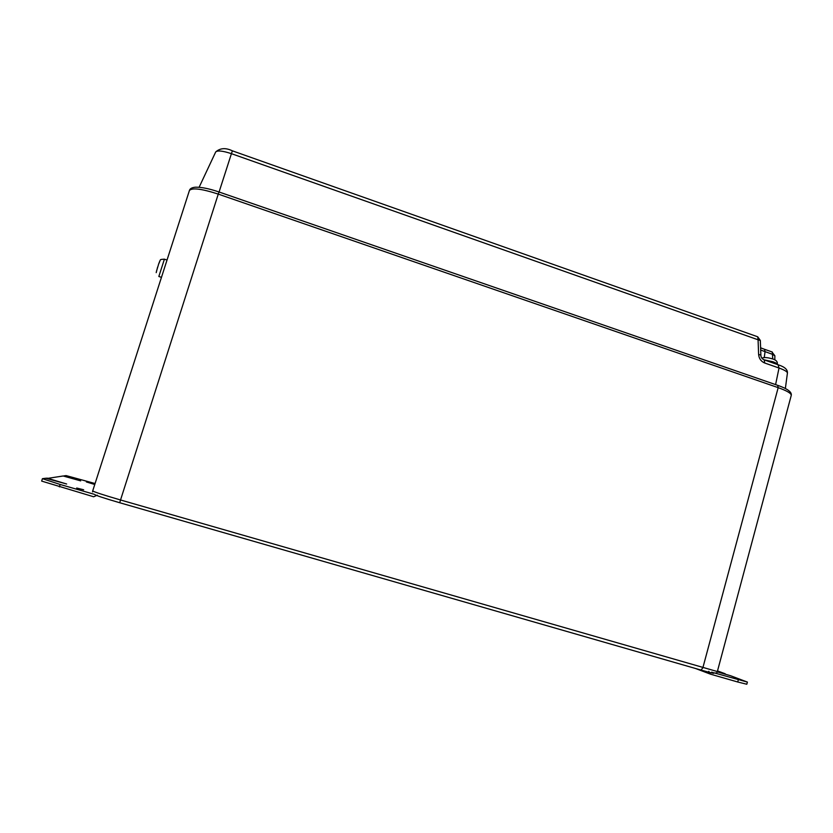 <?xml version="1.0" encoding="UTF-8"?>
<svg xmlns="http://www.w3.org/2000/svg" width="833" height="833" viewBox="0 0 833 833"><rect width="100%" height="100%" fill="white"/><g stroke="black" fill="none" stroke-linecap="round" stroke-linejoin="round"><path stroke-width="1.25" d="M771.493 358.534L773.024 359.065M94.837 484.254L86.382 481.943L94.764 484.494M76.688 488.034L83.644 489.773L76.688 488.034M156.406 271.464L158.457 264.738M715.058 673.116L747.399 682.081L730.499 675.709L717.234 671.867M717.359 671.492L725.21 673.762L717.515 670.919M747.399 682.081L746.816 684.247L737.736 681.998L738.319 679.811M708.779 671.304L710.476 674.157L737.736 681.998M46.752 478.517L63.173 475.987L80.666 480.87L63.985 475.882L66.119 475.601L95.077 483.536M97.294 495.177L93.671 496.77L41.65 481.089L42.431 478.683L45.753 478.236L66.65 484.004L46.898 478.08M42.431 478.683L60.153 484.473L59.372 486.899M94.098 494.25L60.153 484.473M760.873 355.108L758.613 354.41L758.072 339.791L760.331 340.52M763.799 359.741L764.267 359.908C761.997 358.908 760.862 357.284 760.873 355.035L760.331 340.447L757.697 336.782L758.072 339.791L231.428 153.668L219.079 192.007M774.867 355.878L772.826 354.452L760.685 350.037M156.198 272.651L157.624 267.081M164.403 259.178L158.832 276.483L161.456 277.358M761.956 358.2C763.726 357.138 767.297 357.378 772.66 358.929C776.304 360.043 777.835 361.886 777.251 364.458C777.272 363.709 775.835 362.813 772.92 361.751L764.111 359.825M167.027 260.052L164.299 259.146C158.926 259.698 161.186 258.792 158.457 264.488L159.655 261.416M711.549 672.169C716.724 674.22 713.204 673.512 700.97 670.055L702.833 667.889L778.178 387.647L218.267 194.099L120.535 499.977L717.348 671.554L791.246 395.415C791.381 393.395 787.029 390.812 778.178 387.647L777.658 385.325M791.246 395.415C792.006 392.114 787.581 388.782 777.96 385.429L218.996 191.975L218.267 194.099C201.669 188.758 192.059 187.56 189.424 190.497L92.692 490.918C94.098 491.949 103.375 494.969 120.535 499.977L119.713 502.736C103.823 498.092 95.493 495.343 94.712 494.5M710.133 674.032L695.451 668.462M700.97 670.055L119.713 502.736M199.118 187.258L215.705 151.95C220.193 147.993 225.753 147.618 232.386 150.835L231.428 153.668C222.796 150.835 217.548 150.263 215.705 151.95L215.643 152.075M787.414 373.184L787.424 373.069C787.279 371.664 784.478 369.987 779.022 368.019L775.596 384.617M778.074 364.75L779.022 368.019L764.684 363.001C761.05 361.449 759.019 358.586 758.613 354.41M764.257 357.513L765.048 351.724L764.548 349.298L772.306 352.036L772.743 358.961M757.228 336.615L232.386 150.835M785.363 388.501L787.424 373.069C787.747 369.685 784.79 366.968 778.563 364.916L764.267 359.908L764.684 363.001M764.111 349.142L760.602 347.819M771.858 351.88L774.877 355.774L774.805 359.887M92.692 490.918L92.598 491.876M712.048 672.252C715.422 673.512 717.192 673.272 717.348 671.554M218.975 191.975C209.364 188.695 201.565 187.102 195.557 187.186C191.975 187.508 189.934 188.612 189.424 190.497"/></g></svg>
